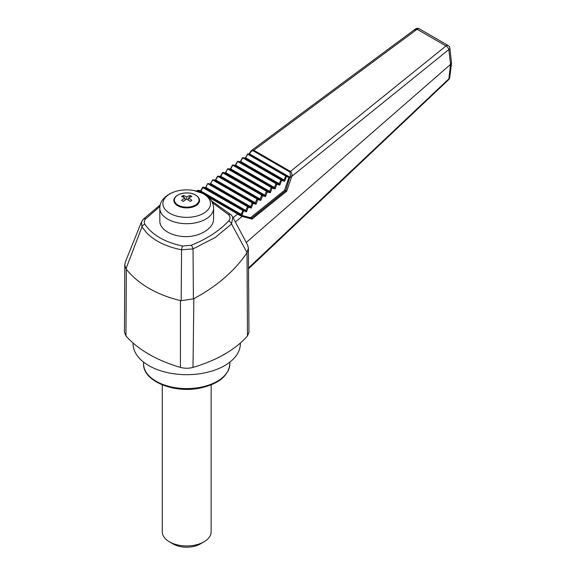 <?xml version="1.0" encoding="UTF-8"?>
<svg xmlns="http://www.w3.org/2000/svg" width="576" height="576" viewBox="0 0 576 576"><rect width="100%" height="100%" fill="white"/><g stroke="black" fill="none" stroke-linecap="round" stroke-linejoin="round"><path stroke-width="0.86" d="M247.025 252.619L248.386 248.04L248.962 332.28L247.464 335.945L247.025 252.619L231.559 223.949L215.237 237.506L193.039 248.897L181.57 249.782C166.68 246.881 155.102 241.301 146.844 233.042L141.962 226.915L125.978 268.812L126.324 269.33C138.708 284.407 156.751 294.826 180.446 300.578L181.174 300.679L181.57 249.782A3.492 1.094 101.3 0 1 182.642 246.038L191.239 245.261A3.492 1.289 68.2 0 1 193.039 248.897L193.399 298.886L193.853 298.67C216.857 286.322 234.518 271.073 246.838 252.936M193.853 298.67L193.003 367.387C203.789 364.241 213.566 360.259 222.343 355.457L222.343 355.457A53.64 30.967 0 0 0 226.8 352.886L226.8 352.879C235.123 347.818 242.006 342.173 247.464 335.945M184.874 197.957A30.456 18.727 116.5 0 0 181.562 200.369A29.75 8.762 42.6 0 1 183.341 201.398A30.456 16.366 -56.8 0 1 186.71 199.015A30.456 16.366 56.8 0 1 190.08 201.398A29.75 8.762 -42.6 0 1 191.858 200.369A30.456 18.727 -116.5 0 0 188.539 197.957A30.456 16.366 -56.8 0 1 191.858 196.481A29.75 22.658 -93.8 0 0 190.08 195.451A30.456 18.727 116.5 0 0 186.71 196.898A30.456 18.727 -116.5 0 0 183.341 195.451A29.75 22.658 93.8 0 0 181.562 196.481A30.456 16.366 56.8 0 1 184.874 197.957L185.119 200.066M146.621 352.886A53.64 30.967 0 0 0 148.781 354.211A53.64 30.967 0 0 0 151.078 355.457L146.621 352.886C138.298 347.818 131.407 342.173 125.95 335.945L124.459 332.287L124.79 264.614L125.978 268.812M133.07 343.037L133.07 343.714A53.64 30.967 0 0 0 148.781 365.609A53.64 30.967 0 0 0 207.238 372.326A53.64 30.967 0 0 0 240.35 343.714L240.35 343.037M126.324 269.33L125.95 335.945M151.078 355.457L151.078 355.457C159.847 360.259 169.632 364.241 180.418 367.387L180.446 300.578M222.343 355.457L226.8 352.886M193.399 298.886L181.174 300.679M193.003 367.387C188.82 368.539 184.622 368.539 180.418 367.387M160.243 204.869L143.179 219.312A3.492 2.326 42.2 0 1 145.591 218.909C144.05 220.673 143.82 222.451 144.907 224.251A3.492 2.599 -33 0 0 141.962 226.915L141.458 222.012L125.273 262.174L124.79 264.614M141.458 222.012L143.179 219.312M159.941 206.431L145.591 218.909M191.239 245.261C206.705 239.054 219.154 230.983 228.578 221.054C230.508 218.844 230.501 216.713 228.557 214.654L212.422 202.673M159.826 208.174L159.833 221.292A26.878 15.516 0 0 0 167.702 232.121A26.878 15.516 0 0 0 186.451 236.664C200.909 236.354 213.898 227.88 213.588 218.959L213.588 208.174C213.178 201.679 209.959 198.742 209.354 198.072L203.198 193.55L193.493 190.418C184.968 189.101 177.178 190.159 170.122 193.601C161.431 198.612 159.854 203.882 159.826 208.174A26.878 15.516 0 0 0 167.702 219.146A26.878 15.516 0 0 0 196.999 222.509A26.878 15.516 0 0 0 213.588 208.174M249.257 153.612L251.489 150.509L253.778 150.278L290.448 171.446C291.83 172.62 292.284 174.254 291.802 176.35L286.769 191.124L252.072 219.096L242.179 216.418L235.339 221.94L232.812 217.073L231.559 223.949A3.492 2.297 43.2 0 0 228.578 221.054M248.386 248.04L247.651 245.138L235.339 221.94M228.557 214.654A3.492 2.405 -45.7 0 1 231.17 214.898L211.442 200.801M238.435 214.402L237.722 213.998A0.698 0.403 -60 0 1 238.09 213.883L238.853 214.286L238.212 214.582L250.538 217.67L251.647 218.174L252.072 219.096M238.673 214.459L251.647 218.174L285.674 190.75L289.865 177.163L291.226 177.754M291.802 176.35L290.455 175.874L289.966 172.073A1.044 0.605 120 0 1 290.448 171.446L446.004 45.943A3.492 1.699 51.1 0 1 448.862 49.536L291.802 176.35M291.283 177.768L289.966 177.206L290.455 175.874M250.142 154.332L249.35 153.59L249.43 154.152M246.247 242.474L450.533 64.404L448.862 49.536A3.492 1.721 173.6 0 0 449.885 48.125A3.492 3.492 0 0 0 448.157 45.497A3.492 2.016 -60 0 0 446.414 45.67A3.492 2.016 -60 0 0 446.004 45.943L417.089 29.254A3.492 1.598 -126.6 0 0 415.418 29.016A3.492 3.492 0 0 1 419.242 28.8L448.157 45.497M415.418 29.016L251.489 150.509L249.962 152.323L250.279 152.676L249.61 153.9L289.966 177.206M241.927 215.546A0.698 0.54 -74.9 0 1 242.179 216.418L238.212 214.582M199.634 192.01L198.086 190.67L201.413 192.708M200.722 190.807L198.77 190.382C197.633 190.116 197.366 190.332 197.971 191.045L197.69 190.368L196.697 191.102M248.53 268.819L448.668 79.646A3.492 1.454 -133.4 0 0 448.877 78.804L450.533 64.404M248.522 267.97L448.877 78.804A3.492 2.268 -172.9 0 0 449.734 77.537L451.541 63.108L449.885 48.125M285.674 190.75L286.769 191.124M247.478 154.03L248.011 153.864L285.89 175.738L289.865 177.163M285.883 175.73L285.545 175.997L286.315 176.645L288.936 177.336L284.551 190.31L285.372 190.678M285.89 175.738L284.062 179.971L284.594 181.274L286.315 176.645L285.89 175.738M250.43 154.39L248.011 153.864L245.34 158.076L283.745 180.252L284.594 181.274L281.556 180.475L280.786 179.82L281.138 179.561L281.556 180.475L279.835 185.098L279.317 183.809L278.986 184.075L279.835 185.098L276.797 184.298L276.379 183.391L276.041 183.658L276.797 184.298L275.076 188.928L274.558 187.632L274.226 187.898L275.076 188.928L272.038 188.122L271.267 187.474L271.613 187.207L271.282 187.481M248.011 153.864L247.673 154.138L285.545 175.997M250.538 217.67L284.551 190.31M202.694 187.337L203.227 187.171L200.549 191.383L200.21 191.138L200.765 190.951L198.086 190.67M238.853 214.286L241.524 214.985L242.1 214.812L241.236 214.402L240.89 214.668L241.524 214.985M288.706 176.479L288.936 177.336M205.315 187.625L203.234 187.178L243.058 210.168L241.236 214.402L200.765 190.951M242.1 214.812L243.49 211.082L243.065 210.168L242.726 210.442L246.521 211.882L248.249 207.259L251.28 208.058L253.008 203.429L256.039 204.228L257.76 199.606L260.798 200.405L262.519 195.775L265.558 196.574L267.278 191.952L270.317 192.751L272.038 188.122L271.62 187.214L274.226 187.898L276.026 183.65L278.986 184.075L281.124 179.554L283.716 180.238M242.726 210.442L202.637 187.495M205.416 187.625L202.601 187.351L200.491 191.088M207.612 183.794L205.502 187.668L245.65 210.845L246.521 211.882L246.01 210.586L245.671 210.859L247.471 206.604L247.817 206.338L247.486 206.611L248.249 207.259L247.824 206.345L250.43 207.029L251.28 208.058L250.769 206.762L250.43 207.029L252.23 202.781L252.576 202.514L252.245 202.788L253.008 203.429L252.583 202.522L255.19 203.206L256.039 204.228L255.528 202.939L255.168 203.191L256.99 198.958L257.76 199.606L257.342 198.691L256.99 198.958L257.335 198.691L259.949 199.382L260.798 200.405L260.287 199.109L259.927 199.368L261.749 195.127L262.519 195.775L262.102 194.868L261.749 195.127L262.094 194.861L264.708 195.552L265.558 196.574L265.046 195.286L264.686 195.538L266.508 191.304L267.278 191.952L266.861 191.038L266.508 191.304L266.854 191.038L269.467 191.729L270.317 192.751L269.806 191.455L269.446 191.714L271.267 187.474L232.733 165.226L230.753 168.912L227.758 168.926L225.41 172.865L264.686 195.538M207.67 183.636L205.855 187.409M246.01 210.586L205.87 187.416L205.531 187.682M210.29 183.924L207.85 183.73L247.486 206.611M210.362 183.917L207.864 183.744M212.594 180.094L210.485 183.967L250.409 207.022M210.406 183.91L210.83 183.708M250.769 206.762L210.845 183.715L210.506 183.982M212.645 179.935L213.178 179.77L212.825 180.029L252.245 202.788M215.266 180.223L212.839 180.043M210.406 183.902L212.551 179.95L215.806 180.007L215.482 180.281L255.168 203.191M217.627 176.234L218.153 176.069L217.57 176.393M256.99 198.958L217.822 176.342L215.482 180.281M220.241 176.522L217.526 176.249L215.381 180.209M222.602 172.534L223.128 172.368L220.802 176.314L217.8 176.328M261.749 195.127L222.545 172.699M220.788 176.306L220.457 176.58L259.927 199.368M260.273 199.102L220.802 176.314L220.457 176.58M225.216 172.822L222.509 172.548L220.363 176.501M225.324 172.822L222.782 172.627M227.578 168.833L225.763 172.606M265.046 195.286L225.778 172.613L225.432 172.879M230.198 169.121L227.772 168.941L266.508 191.304M230.27 169.121L269.446 191.714M230.306 169.106L230.738 168.905M269.806 191.455L230.753 168.912L230.407 169.178M232.553 165.132L235.361 165.463L274.205 187.891M237.47 161.597L235.728 165.211L274.558 187.632M230.314 169.099L232.459 165.146L235.714 165.204M279.317 183.809L240.703 161.51L240.358 161.777L278.964 184.061M237.528 161.431L238.061 161.266L237.708 161.525L276.041 183.658M240.149 161.719L237.722 161.539M242.503 157.73L243.036 157.565L242.446 157.896M245.124 158.018L242.41 157.745L240.358 161.777M245.225 158.026L242.683 157.824M235.246 165.42L237.434 161.446L240.264 161.705M250.294 154.339L247.658 154.123M247.428 154.195L245.34 158.076M284.062 179.971L245.664 157.802M450.67 64.296L451.541 63.108M175.73 196.646A12.83 7.409 0 0 0 173.88 200.477A12.83 7.409 0 0 0 177.638 205.718A12.83 7.409 0 0 0 191.621 207.324A12.83 7.409 0 0 0 199.541 200.477A12.83 7.409 0 0 0 197.683 196.646M183.341 195.451L183.852 197.446M186.71 196.898L186.71 199.015M190.08 195.451L189.562 197.446M188.539 197.957L188.294 200.066M162.274 384.862L162.274 531.842A24.437 14.112 0 0 0 169.43 541.814L173.131 543.953A19.202 11.088 0 0 0 200.29 543.953L203.99 541.814A24.437 14.112 0 0 0 211.147 531.842L211.147 384.862M169.43 541.814A24.437 14.112 0 0 0 203.99 541.814M144.907 224.251C152.179 234.95 164.758 242.215 182.642 246.038M419.242 28.8A3.492 2.016 -60 0 0 417.499 28.973A3.492 2.016 -60 0 0 417.089 29.254L253.778 150.278A1.044 0.605 120 0 0 253.296 150.905L289.966 172.073M253.296 150.905C252.05 150.617 251.042 151.207 250.279 152.676M233.042 217.771L237.722 213.998L208.224 196.97M198.778 191.189A0.698 0.403 -60 0 0 198.41 191.304L198.13 191.513M417.593 29.549A3.492 2.275 7.4 0 0 415.058 30.017M238.09 213.883L206.942 195.898M200.549 191.383L240.89 214.668M223.128 172.368L262.094 194.861M218.153 176.069L257.342 198.691M208.21 183.478L247.817 206.338M213.185 179.777L252.576 202.514M228.118 168.674L266.854 191.038M233.093 164.974L271.613 187.207M238.061 161.266L276.365 183.384M281.124 179.554L243.043 157.572M240.703 161.51L242.698 157.838L280.786 179.82M169.87 213.336A23.81 13.745 0 0 0 209.707 207.173A23.81 13.745 0 0 0 180.547 190.339A23.81 13.745 0 0 0 169.87 213.336M199.454 201.341L199.454 200.563A12.744 7.358 180 0 1 196.877 204.998M176.544 204.998A12.744 7.358 180 0 1 173.966 200.563L173.966 201.341M195.422 195.005A12.326 7.114 180 0 1 197.021 203.94A12.326 7.114 180 0 1 179.266 205.711A12.326 7.114 180 0 1 177.415 195.365A12.326 7.114 180 0 1 195.422 195.005M229.874 362.095L229.874 363.665A43.164 24.919 180 0 1 203.227 386.69A43.164 24.919 180 0 1 156.182 381.29A43.164 24.919 180 0 1 143.539 363.665L143.539 362.095M215.827 180.014L255.514 202.925M243.065 210.168L245.671 210.859M232.812 217.073L231.17 214.898M249.17 153.59L248.926 154.044M448.668 79.646A3.492 3.492 0 0 0 449.734 77.537M199.454 200.563C199.404 198.396 198.108 196.553 195.574 195.041C188.172 190.318 173.318 194.054 173.966 200.563M229.874 363.665C228.614 375.869 218.671 384.005 200.066 388.08C173.801 393.66 142.747 381.067 143.539 363.665"/></g></svg>
